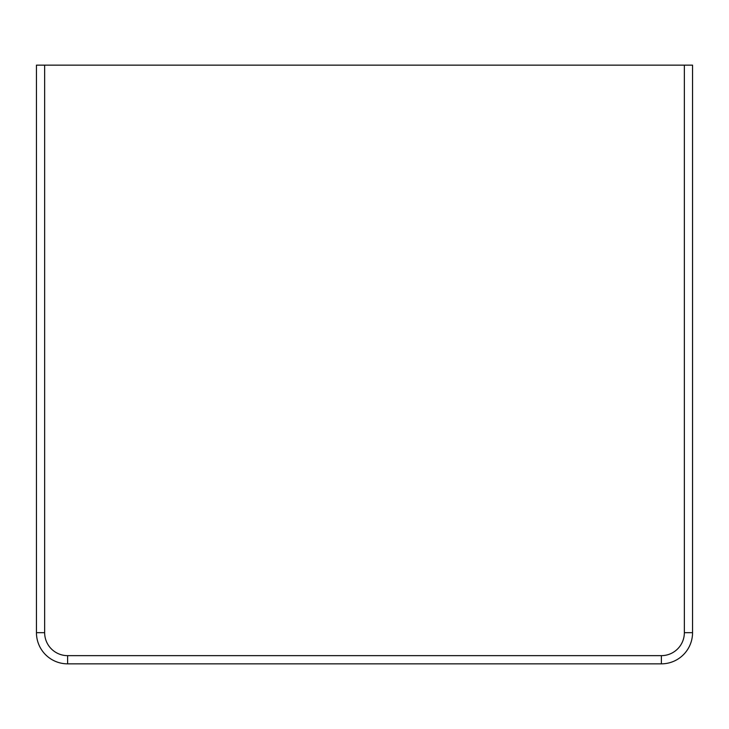 <?xml version="1.0" encoding="UTF-8"?>
<svg xmlns="http://www.w3.org/2000/svg" width="729" height="729" viewBox="0 0 729 729"><rect width="100%" height="100%" fill="white"/><g stroke="black" fill="none" stroke-linecap="round" stroke-linejoin="round"><path stroke-width="1.09" d="M36.45 65.154L36.45 632.681A31.165 31.165 0 0 0 67.615 663.846L661.385 663.846A31.165 31.165 0 0 0 692.55 632.681L692.55 65.154L684.349 65.154L684.349 632.681A22.963 22.963 0 0 1 661.385 655.644L67.615 655.644A22.963 22.963 0 0 1 44.651 632.681L44.651 65.154L36.45 65.154M44.651 65.154L684.349 65.154M36.45 632.681L44.651 632.681M67.615 663.846L67.615 655.644M661.385 663.846L661.385 655.644M692.55 632.681L684.349 632.681"/></g></svg>
